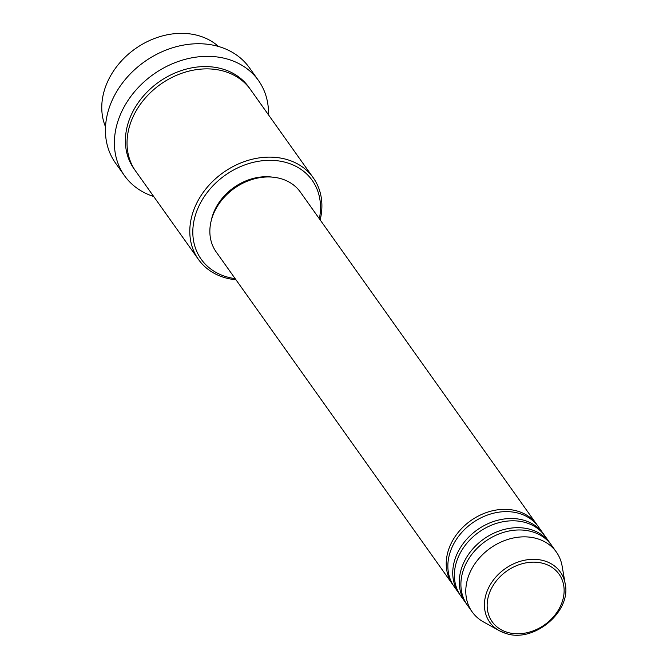 <?xml version="1.0" encoding="UTF-8"?>
<svg xmlns="http://www.w3.org/2000/svg" width="667" height="667" viewBox="0 0 667 667"><rect width="100%" height="100%" fill="white"/><g stroke="black" fill="none" stroke-linecap="round" stroke-linejoin="round"><path stroke-width="1" d="M453.41 585.476A51.651 41.362 -35.4 0 1 452.576 584.35A51.651 41.362 -35.4 0 1 460.022 530.265A51.651 41.362 -35.4 0 1 517.659 511.164A51.651 41.362 -35.4 0 1 536.76 524.479A51.651 41.362 -35.4 0 1 537.552 525.646M459.93 594.647A51.651 41.362 -35.4 0 1 459.096 593.522L454.202 586.643A51.651 41.362 -35.4 0 1 461.656 532.558A51.651 41.362 -35.4 0 1 519.293 513.457A51.651 41.362 -35.4 0 1 538.386 526.772L543.28 533.65A51.651 41.362 -35.4 0 1 544.072 534.809M459.096 593.522A51.651 41.362 -35.4 0 1 466.541 539.436A51.651 41.362 -35.4 0 1 524.179 520.335A51.651 41.362 -35.4 0 1 543.28 533.65M466.45 603.818A51.651 41.362 -35.4 0 1 465.616 602.685L460.722 595.814A51.651 41.362 -35.4 0 1 468.176 541.729A51.651 41.362 -35.4 0 1 525.813 522.628A51.651 41.362 -35.4 0 1 544.906 535.943L549.8 542.821A51.651 41.362 -35.4 0 1 550.592 543.98M465.616 602.685A51.651 41.362 -35.4 0 1 473.061 548.607A51.651 41.362 -35.4 0 1 530.699 529.506A51.651 41.362 -35.4 0 1 549.8 542.821M505.753 633.383A43.313 34.684 -35.4 0 1 499.283 630.674L483.508 621.944A51.651 41.362 -35.4 0 1 472.136 611.856L467.242 604.977A51.651 41.362 -35.4 0 1 474.696 550.9A51.651 41.362 -35.4 0 1 532.333 531.799A51.651 41.362 -35.4 0 1 551.434 545.114L556.32 551.984A51.651 41.362 -35.4 0 1 562.114 566.05L565.191 583.808A43.313 34.684 -35.4 0 0 544.314 560.855A43.313 34.684 -35.4 0 0 491.304 583.025A43.313 34.684 -35.4 0 0 499.283 630.674L505.878 633.433C533.658 643.288 571.569 611.681 565.191 583.808M218.493 46.473A70.435 56.403 144.6 0 0 199.175 35.843A70.435 56.403 144.6 0 0 124.887 57.387A70.435 56.403 144.6 0 0 105.519 126.813M319.343 218.759A68.084 54.519 144.6 0 0 286.977 162.74A68.084 54.519 144.6 0 0 200.467 202.976A68.084 54.519 144.6 0 0 226.346 276.755A68.084 54.519 144.6 0 0 235.151 278.631M235.976 279.781A70.435 56.403 -35.4 0 1 224.487 277.572A70.435 56.403 -35.4 0 1 198.449 259.421A70.435 56.403 -35.4 0 1 208.604 185.668A70.435 56.403 -35.4 0 1 287.202 159.621A70.435 56.403 -35.4 0 1 313.248 177.781A70.435 56.403 -35.4 0 1 320.16 219.91M258.421 80.432L249.458 67.826A82.174 65.8 144.6 0 0 219.076 46.64A82.174 65.8 144.6 0 0 127.372 77.03A82.174 65.8 144.6 0 0 115.524 163.073L124.487 175.679A82.174 65.8 -35.4 0 1 136.343 89.636A82.174 65.8 -35.4 0 1 228.039 59.255A82.174 65.8 -35.4 0 1 258.421 80.432A82.174 65.8 -35.4 0 1 268.501 114.849M198.449 259.421L135.684 171.169A70.435 56.403 -35.4 0 1 145.848 97.415A70.435 56.403 -35.4 0 1 224.445 71.369A70.435 56.403 -35.4 0 1 250.484 89.528L313.248 177.781M452.576 584.35L216.2 251.968A51.651 41.362 -35.4 0 1 223.645 197.891A51.651 41.362 -35.4 0 1 281.291 178.789A51.651 41.362 -35.4 0 1 300.383 192.104L536.76 524.479M211.239 220.619A49.308 39.478 -35.4 0 1 272.403 177.13M153.693 196.49A82.174 65.8 -35.4 0 1 124.487 175.679M472.136 611.856A51.651 41.362 -35.4 0 1 479.581 557.77A51.651 41.362 -35.4 0 1 537.218 538.678A51.651 41.362 -35.4 0 1 556.32 551.984M543.913 563.607A41.046 32.866 144.6 0 0 491.762 587.86A41.046 32.866 144.6 0 0 507.37 632.333A41.046 32.866 144.6 0 0 559.513 608.079A41.046 32.866 144.6 0 0 543.913 563.607M134.892 170.01A70.435 56.403 -35.4 0 1 143.638 95.773A70.435 56.403 -35.4 0 1 222.811 69.076A70.435 56.403 -35.4 0 1 249.65 88.394"/></g></svg>

